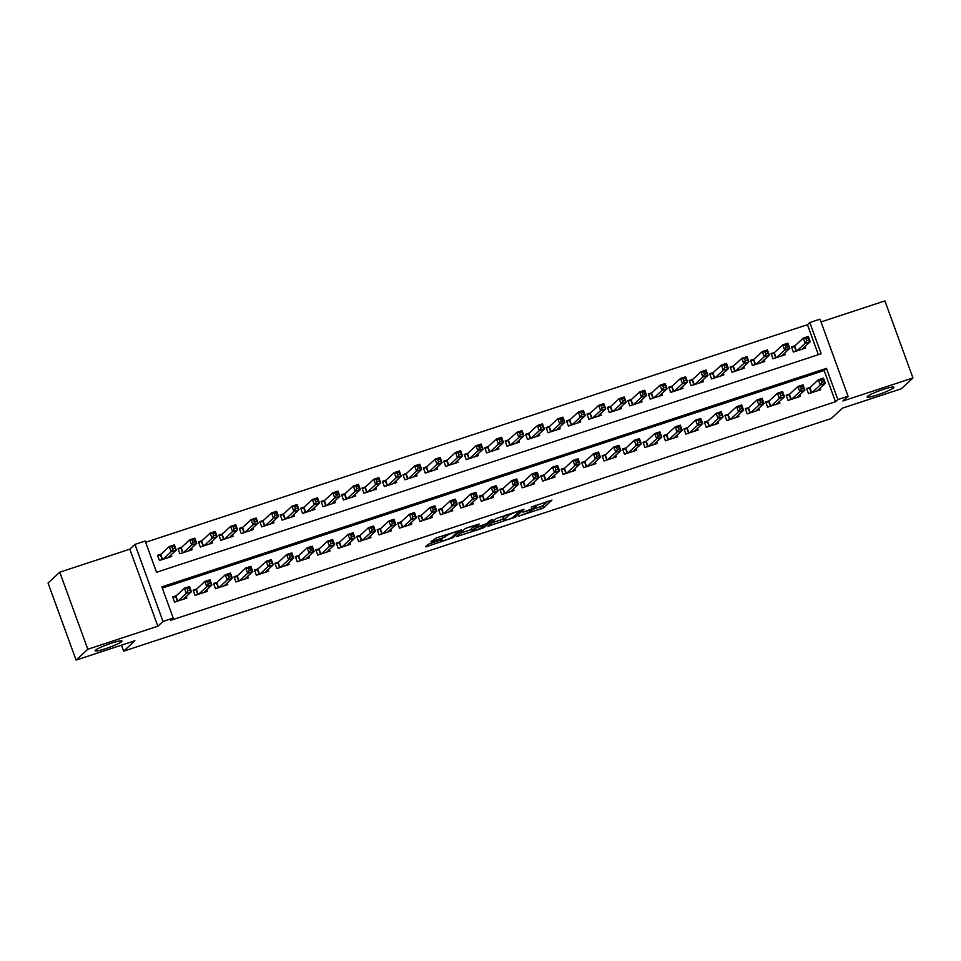 <?xml version="1.0" encoding="UTF-8"?>
<svg xmlns="http://www.w3.org/2000/svg" width="961" height="961" viewBox="0 0 961 961"><rect width="100%" height="100%" fill="white"/><g stroke="black" fill="none" stroke-linecap="round" stroke-linejoin="round"><path stroke-width="1.44" d="M518.748 516.129L543.626 507.864L551.95 500.116L531.145 507.132A7.003 0.805 160 0 1 536.25 506.099A7.003 0.805 160 0 1 536.094 506.387L535.409 507.024A7.003 0.805 160 0 1 527.505 510.495L523.024 512.165L526.868 511.096A7.003 0.805 160 0 1 531.974 510.063A7.003 0.805 160 0 1 531.817 510.351L531.133 510.988A7.003 0.805 160 0 1 523.228 514.459L518.748 516.129M121.615 641.624A14.271 1.646 160 0 0 121.951 641.035A14.271 1.646 160 0 0 109.758 643.738A14.271 1.646 160 0 0 95.439 650.225A14.271 1.646 160 0 0 95.115 650.801A14.271 1.646 160 0 0 107.308 648.098A14.271 1.646 160 0 0 121.615 641.624M893.598 387.824A14.271 1.646 160 0 0 893.922 387.235A14.271 1.646 160 0 0 881.742 389.95A14.271 1.646 160 0 0 867.423 396.425A14.271 1.646 160 0 0 867.098 397.001A14.271 1.646 160 0 0 879.279 394.298A14.271 1.646 160 0 0 893.598 387.824M430.288 543.47L427.813 544.551L425.447 546.797L427.044 546.473L453.196 537.595L461.52 529.847L436.246 537.956L430.912 541.728L442.649 538.064L446.505 535.697A5.862 0.673 160 0 1 452.379 533.043A5.862 0.673 160 0 1 457.388 531.926A5.862 0.673 160 0 1 457.244 532.166L451.802 537.211A5.862 0.673 160 0 1 445.928 539.866A5.862 0.673 160 0 1 440.931 540.983A5.862 0.673 160 0 1 441.063 540.743L442.024 539.806L440.426 540.13L430.288 543.47M173.22 618.079L162.998 621.443L134.96 544.394L145.183 541.043L156.547 572.275L821.162 353.768L809.799 322.536L820.021 319.172L848.058 396.22L837.836 399.584L826.472 368.339L161.856 586.847L173.22 618.079L170.878 620.253L835.493 401.746L837.836 399.584M848.058 396.22L842.905 400.989L912.95 377.961L901.238 388.809L842.449 408.137L831.205 418.54L123.645 651.162L134.888 640.759L76.087 660.087L87.799 649.24L157.844 626.212L162.998 621.443M487.924 526.184L515.625 517.066L523.949 509.318L496.2 518.52L487.924 526.184M481.941 528.418L456.655 536.526L464.992 528.778L467.454 527.697L479.191 524.033L475.779 527.229L477.329 527L486.518 523.697L490.014 520.466L492.861 519.481L484.404 527.337L481.941 528.418L481.689 527.733M76.087 660.087L48.05 583.039L59.762 572.191L87.799 649.24M912.95 377.961L884.913 300.913L821.018 321.923M161.112 554.101L157.532 555.278L159.43 560.479L171.707 556.443L171.118 554.845M181.569 547.374L177.989 548.551L179.875 553.764L192.152 549.728L191.563 548.13M202.014 540.659L198.434 541.836L200.332 547.037L212.597 543.001L212.021 541.403M222.459 533.932L218.88 535.109L220.778 540.31L233.055 536.274L232.466 534.676M242.917 527.205L239.337 528.382L241.235 533.595L253.5 529.559L252.923 527.961M263.362 520.49L259.782 521.667L261.68 526.868L273.945 522.832L273.368 521.234M283.819 513.763L280.24 514.94L282.126 520.141L294.402 516.105L293.814 514.507M304.265 507.036L300.685 508.213L302.583 513.426L314.848 509.39L314.271 507.792M324.71 500.321L321.13 501.498L323.028 506.699L335.293 502.663L334.716 501.065M345.167 493.594L341.587 494.771L343.473 499.972L355.75 495.936L355.162 494.338M365.612 486.867L362.033 488.044L363.931 493.245L376.195 489.221L375.619 487.623M386.058 480.152L382.478 481.317L384.376 486.53L396.653 482.494L396.064 480.896M406.515 473.425L402.935 474.602L404.833 479.803L417.098 475.767L416.521 474.169M426.96 466.698L423.381 467.875L425.279 473.076L437.543 469.052L436.967 467.454M447.406 459.971L443.838 461.148L445.724 466.361L458.001 462.325L457.412 460.727M467.863 453.256L464.283 454.433L466.181 459.634L478.446 455.598L477.869 454M488.308 446.529L484.728 447.706L486.626 452.907L498.891 448.883L498.315 447.285M508.765 439.802L505.186 440.979L507.072 446.192L519.348 442.156L518.76 440.558M529.211 433.087L525.631 434.264L527.529 439.465L539.794 435.429L539.217 433.831M549.656 426.36L546.076 427.537L547.974 432.738L560.251 428.714L559.662 427.116M570.113 419.633L566.534 420.81L568.419 426.023L580.696 421.987L580.108 420.389M590.559 412.918L586.979 414.095L588.877 419.296L601.142 415.26L600.565 413.662M611.004 406.191L607.424 407.368L609.322 412.569L621.599 408.545L621.01 406.947M631.461 399.464L627.881 400.641L629.779 405.854L642.044 401.818L641.467 400.22M651.906 392.749L648.327 393.926L650.225 399.127L662.489 395.091L661.913 393.493M672.364 386.022L668.784 387.199L670.67 392.4L682.947 388.376L682.358 386.778M692.809 379.295L689.229 380.472L691.127 385.685L703.392 381.649L702.815 380.051M713.254 372.58L709.674 373.757L711.572 378.958L723.837 374.922L723.261 373.324M733.711 365.853L730.132 367.03L732.018 372.231L744.294 368.195L743.706 366.597M754.157 359.126L750.577 360.303L752.475 365.516L764.74 361.48L764.163 359.882M774.602 352.411L771.022 353.588L772.92 358.789L785.197 354.753L784.608 353.155M810.219 387.331L806.639 388.508L808.525 393.71L820.802 389.673L820.213 388.076M789.762 394.046L786.182 395.223L788.08 400.437L800.345 396.4L799.768 394.803M769.317 400.773L765.737 401.95L767.635 407.152L779.9 403.127L779.323 401.53M748.859 407.5L745.292 408.677L747.178 413.879L759.454 409.842L758.866 408.245M728.414 414.215L724.834 415.392L726.732 420.606L738.997 416.569L738.42 414.972M707.969 420.942L704.389 422.119L706.275 427.321L718.552 423.296L717.963 421.699M687.511 427.669L683.932 428.846L685.83 434.048L698.106 430.011L697.518 428.414M667.066 434.384L663.486 435.561L665.384 440.775L677.649 436.738L677.073 435.141M646.621 441.111L643.041 442.288L644.927 447.49L657.204 443.465L656.615 441.868M626.164 447.838L622.584 449.015L624.482 454.217L636.747 450.18L636.17 448.583M605.718 454.565L602.139 455.73L604.037 460.944L616.301 456.907L615.725 455.31M585.261 461.28L581.693 462.457L583.579 467.659L595.856 463.634L595.267 462.037M564.816 468.007L561.236 469.184L563.134 474.386L575.399 470.349L574.822 468.752M544.37 474.734L540.791 475.899L542.689 481.113L554.953 477.076L554.377 475.479M523.913 481.449L520.333 482.626L522.231 487.84L534.508 483.803L533.92 482.206M503.468 488.176L499.888 489.353L501.786 494.555L514.051 490.518L513.474 488.921M483.023 494.903L479.443 496.08L481.329 501.282L493.606 497.245L493.017 495.648M462.565 501.618L458.986 502.795L460.884 508.009L473.148 503.972L472.572 502.375M442.12 508.345L438.54 509.522L440.438 514.724L452.703 510.687L452.126 509.09M421.675 515.072L418.095 516.249L419.981 521.451L432.258 517.414L431.669 515.817M401.217 521.787L397.638 522.964L399.536 528.178L411.801 524.141L411.224 522.544M380.772 528.514L377.192 529.691L379.09 534.893L391.355 530.856L390.779 529.259M360.315 535.241L356.735 536.418L358.633 541.62L370.91 537.583L370.321 535.986M339.87 541.956L336.29 543.133L338.188 548.347L350.453 544.31L349.876 542.713M319.424 548.683L315.845 549.86L317.731 555.062L330.007 551.025L329.419 549.428M298.967 555.41L295.387 556.587L297.285 561.789L309.562 557.752L308.974 556.155M278.522 562.125L274.942 563.302L276.84 568.516L289.105 564.479L288.528 562.882M258.077 568.852L254.497 570.029L256.383 575.231L268.66 571.206L268.071 569.609M237.619 575.579L234.04 576.756L235.938 581.958L248.202 577.921L247.626 576.324M217.174 582.294L213.594 583.471L215.492 588.685L227.757 584.648L227.18 583.051M196.717 589.021L193.149 590.198L195.035 595.4L207.312 591.375L206.723 589.778M835.493 401.746L824.13 370.514L162.313 588.096M176.271 595.748L172.692 596.925L174.59 602.127L186.854 598.09L186.278 596.493M818.364 354.693L807.456 324.71L145.64 542.292M795.059 345.684L791.48 346.861L793.378 352.062L805.642 348.026L805.066 346.428M121.458 645.167L123.645 651.162M157.844 626.212L129.807 549.175L59.762 572.191M129.807 549.175L134.96 544.394M807.456 324.71L809.799 322.536M824.13 370.514L826.472 368.339M531.841 509.678L542.869 505.786L547.698 501.306M491.371 522.988L503.144 519.12M511.588 518.291L520.586 510.796L516.586 511.925A7.003 0.805 160 0 0 508.693 515.396L503.732 519.997A7.003 0.805 160 0 0 503.564 520.273A7.003 0.805 160 0 0 508.681 519.24L511.588 518.291M503.564 520.273L502.807 518.195A7.003 0.805 160 0 1 502.975 517.907L506.147 514.976M471.707 529.451L460.151 533.247M475.731 527.325L475.07 525.271M472.295 530.46A5.862 0.673 160 0 0 472.163 530.7A5.862 0.673 160 0 0 477.161 529.583A5.862 0.673 160 0 0 483.035 526.928L485.005 525.066L476.68 527.589L472.295 530.46L471.539 528.37A5.862 0.673 160 0 0 471.407 528.61L472.163 530.7M475.166 525.775L473.461 526.592L474.217 528.682M471.539 528.37L473.461 526.592M802.063 349.203L810.219 341.66L805.102 343.341L803.204 338.14L794.687 346.032L791.768 347.654M805.919 338.632L803.204 338.14L808.321 336.458L810.219 341.66L807.961 337.96L805.919 338.632L806.675 340.711L808.718 340.038M806.675 340.711L805.102 343.341L796.945 350.885M807.961 337.96L808.321 336.458M806.928 389.301L809.835 387.679L818.364 379.787L823.481 378.105L825.379 383.307L817.222 390.851M823.877 381.685L825.379 383.307L820.262 384.989L818.364 379.787L821.078 380.28L821.835 382.358L823.877 381.685L823.121 379.607L821.078 380.28M812.105 392.532L820.262 384.989L821.835 382.358M823.481 378.105L823.121 379.607M781.617 355.93L789.762 348.387L784.657 350.068L782.759 344.855L774.23 352.759L771.323 354.381M785.473 345.359L782.759 344.855L787.876 343.185L789.762 348.387L787.515 344.687L785.473 345.359L786.23 347.438L788.272 346.765M786.23 347.438L784.657 350.068L776.5 357.612M787.515 344.687L787.876 343.185M761.16 362.657L769.317 355.114L764.199 356.783L762.313 351.582L753.784 359.474L750.865 361.096M765.016 352.074L762.313 351.582L767.419 349.9L769.317 355.114L767.07 351.402L765.016 352.074L765.773 354.165L767.827 353.492M765.773 354.165L764.199 356.783L756.055 364.339M767.07 351.402L767.419 349.9M740.715 369.372L748.871 361.829L743.754 363.51L741.856 358.309L733.327 366.201L730.42 367.823M744.571 358.801L741.856 358.309L746.973 356.627L748.871 361.829L746.613 358.129L744.571 358.801L745.328 360.88L747.37 360.207M745.328 360.88L743.754 363.51L735.597 371.054M746.613 358.129L746.973 356.627M720.269 376.099L728.414 368.556L723.309 370.237L721.411 365.024L712.882 372.928L709.963 374.55M724.126 365.528L721.411 365.024L726.516 363.354L728.414 368.556L726.168 364.856L724.126 365.528L724.882 367.607L726.924 366.934M724.882 367.607L723.309 370.237L715.152 377.781M726.168 364.856L726.516 363.354M786.47 396.016L789.389 394.394L797.918 386.502L803.024 384.82L804.922 390.034L796.765 397.578M803.432 388.412L804.922 390.034L799.816 391.716L797.918 386.502L800.633 386.995L801.39 389.085L803.432 388.412L802.675 386.322L800.633 386.995M791.66 399.259L799.816 391.716L801.39 389.085M803.024 384.82L802.675 386.322M766.025 402.743L768.944 401.121L777.461 393.229L782.578 391.547L784.476 396.749L776.32 404.305M782.975 395.127L784.476 396.749L779.359 398.431L777.461 393.229L780.176 393.722L780.933 395.8L782.975 395.127L782.218 393.049L780.176 393.722M771.215 405.974L779.359 398.431L780.933 395.8M782.578 391.547L782.218 393.049M745.58 409.47L748.487 407.848L757.016 399.956L762.133 398.274L764.019 403.476L755.875 411.02M762.529 401.854L764.019 403.476L758.914 405.158L757.016 399.956L759.731 400.449L760.487 402.527L762.529 401.854L761.773 399.776L759.731 400.449M750.757 412.701L758.914 405.158L760.487 402.527M762.133 398.274L761.773 399.776M725.123 416.197L728.042 414.563L736.57 406.671L741.676 404.989L743.574 410.203L735.417 417.747M742.084 408.581L743.574 410.203L738.456 411.885L736.57 406.671L739.273 407.164L740.03 409.254L742.084 408.581L741.327 406.491L739.273 407.164M730.312 419.428L738.456 411.885L740.03 409.254M741.676 404.989L741.327 406.491M699.812 382.826L707.969 375.283L702.851 376.952L700.965 371.751L692.437 379.643L689.517 381.265M703.668 372.243L700.965 371.751L706.071 370.069L707.969 375.283L705.71 371.571L703.668 372.243L704.425 374.334L706.479 373.661M704.425 374.334L702.851 376.952L694.707 384.508M705.71 371.571L706.071 370.069M704.677 422.912L707.584 421.29L716.113 413.398L721.23 411.716L723.128 416.918L714.972 424.474M721.627 415.296L723.128 416.918L718.011 418.6L716.113 413.398L718.828 413.891L719.585 415.969L721.627 415.296L720.87 413.218L718.828 413.891M709.855 426.143L718.011 418.6L719.585 415.969M721.23 411.716L720.87 413.218M679.367 389.541L687.511 381.998L682.406 383.679L680.508 378.478L671.979 386.37L669.072 387.992M683.223 378.97L680.508 378.478L685.625 376.796L687.511 381.998L685.265 378.298L683.223 378.97L683.98 381.049L686.022 380.376M683.98 381.049L682.406 383.679L674.25 391.223M685.265 378.298L685.625 376.796M684.22 429.639L687.139 428.017L695.668 420.125L700.785 418.443L702.671 423.645L694.527 431.189M701.182 422.023L702.671 423.645L697.566 425.327L695.668 420.125L698.383 420.618L699.14 422.696L701.182 422.023L700.425 419.945L698.383 420.618M689.409 432.87L697.566 425.327L699.14 422.696M700.785 418.443L700.425 419.945M658.91 396.268L667.066 388.724L661.961 390.406L660.063 385.193L651.534 393.097L648.615 394.719M662.766 385.697L660.063 385.193L665.168 383.523L667.066 388.724L664.82 385.025L662.766 385.697L663.534 387.776L665.577 387.103M663.534 387.776L661.961 390.406L653.804 397.95M664.82 385.025L665.168 383.523M663.775 436.366L666.694 434.732L675.223 426.84L680.328 425.158L682.226 430.372L674.069 437.916M680.736 428.75L682.226 430.372L677.109 432.054L675.223 426.84L677.925 427.333L678.682 429.423L680.736 428.75L679.98 426.66L677.925 427.333M668.964 439.597L677.109 432.054L678.682 429.423M680.328 425.158L679.98 426.66M638.464 402.995L646.621 395.451L641.504 397.133L639.606 391.92L631.089 399.812L628.17 401.434M642.32 392.412L639.606 391.92L644.723 390.238L646.621 395.451L644.363 391.74L642.32 392.412L643.077 394.503L645.119 393.83M643.077 394.503L641.504 397.133L633.347 404.677M644.363 391.74L644.723 390.238M643.329 443.081L646.236 441.459L654.765 433.567L659.883 431.885L661.781 437.087L653.624 444.643M660.279 435.465L661.781 437.087L656.663 438.769L654.765 433.567L657.48 434.06L658.237 436.138L660.279 435.465L659.522 433.387L657.48 434.06M648.507 446.324L656.663 438.769L658.237 436.138M659.883 431.885L659.522 433.387M618.019 409.71L626.164 402.166L621.058 403.848L619.16 398.647L610.631 406.539L607.724 408.161M621.875 399.139L619.16 398.647L624.278 396.965L626.164 402.166L623.917 398.467L621.875 399.139L622.632 401.217L624.674 400.545M622.632 401.217L621.058 403.848L612.902 411.392M623.917 398.467L624.278 396.965M622.872 449.808L625.791 448.186L634.32 440.294L639.425 438.612L641.323 443.814L633.179 451.358M639.834 442.192L641.323 443.814L636.218 445.496L634.32 440.294L637.035 440.787L637.792 442.865L639.834 442.192L639.077 440.114L637.035 440.787M628.062 453.039L636.218 445.496L637.792 442.865M639.425 438.612L639.077 440.114M597.562 416.437L605.718 408.893L600.601 410.575L598.715 405.374L590.186 413.266L587.267 414.888M601.418 405.866L598.715 405.374L603.82 403.692L605.718 408.893L603.472 405.194L601.418 405.866L602.175 407.945L604.229 407.272M602.175 407.945L600.601 410.575L592.457 418.119M603.472 405.194L603.82 403.692M602.427 456.535L605.346 454.901L613.863 447.009L618.98 445.327L620.878 450.541L612.722 458.085M619.389 448.919L620.878 450.541L615.761 452.223L613.863 447.009L616.578 447.502L617.334 449.592L619.389 448.919L618.62 446.829L616.578 447.502M607.616 459.766L615.761 452.223L617.334 449.592M618.98 445.327L618.62 446.829M577.117 423.164L585.273 415.62L580.156 417.302L578.258 412.089L569.729 419.981L566.822 421.603M580.973 412.581L578.258 412.089L583.375 410.407L585.273 415.62L583.015 411.909L580.973 412.581L581.729 414.671L583.771 413.999M581.729 414.671L580.156 417.302L571.999 424.846M583.015 411.909L583.375 410.407M581.982 463.25L584.889 461.628L593.418 453.736L598.535 452.054L600.421 457.256L592.276 464.812M598.931 455.634L600.421 457.256L595.315 458.938L593.418 453.736L596.132 454.229L596.889 456.307L598.931 455.634L598.174 453.556L596.132 454.229M587.159 466.493L595.315 458.938L596.889 456.307M598.535 452.054L598.174 453.556M556.671 429.891L564.816 422.335L559.71 424.017L557.812 418.816L549.284 426.708L546.365 428.33M560.527 419.308L557.812 418.816L562.93 417.134L564.816 422.335L562.569 418.636L560.527 419.308L561.284 421.386L563.326 420.714M561.284 421.386L559.71 424.017L551.554 431.561M562.569 418.636L562.93 417.134M561.524 469.977L564.443 468.355L572.972 460.463L578.078 458.781L579.976 463.983L571.819 471.527M578.486 462.361L579.976 463.983L574.858 465.665L572.972 460.463L575.675 460.956L576.444 463.034L578.486 462.361L577.729 460.283L575.675 460.956M566.714 473.208L574.858 465.665L576.444 463.034M578.078 458.781L577.729 460.283M536.214 436.606L544.37 429.062L539.253 430.744L537.367 425.543L528.838 433.435L525.919 435.057M540.07 426.035L537.367 425.543L542.472 423.861L544.37 429.062L542.124 425.363L540.07 426.035L540.827 428.113L542.881 427.441M540.827 428.113L539.253 430.744L531.109 438.288M542.124 425.363L542.472 423.861M541.079 476.704L543.998 475.07L552.515 467.178L557.632 465.496L559.53 470.71L551.374 478.254M558.029 469.088L559.53 470.71L554.413 472.392L552.515 467.178L555.23 467.671L555.987 469.761L558.029 469.088L557.272 466.998L555.23 467.671M546.256 479.935L554.413 472.392L555.987 469.761M557.632 465.496L557.272 466.998M515.769 443.333L523.925 435.789L518.808 437.471L516.91 432.258L508.381 440.15L505.474 441.784M519.625 432.75L516.91 432.258L522.027 430.576L523.925 435.789L521.667 432.078L519.625 432.75L520.381 434.84L522.424 434.168M520.381 434.84L518.808 437.471L510.651 445.015M521.667 432.078L522.027 430.576M520.634 483.419L523.541 481.797L532.07 473.905L537.187 472.223L539.073 477.425L530.928 484.981M537.583 475.803L539.073 477.425L533.968 479.107L532.07 473.905L534.784 474.398L535.541 476.476L537.583 475.803L536.827 473.725L534.784 474.398M525.811 486.662L533.968 479.107L535.541 476.476M537.187 472.223L536.827 473.725M495.323 450.06L503.468 442.504L498.363 444.186L496.465 438.985L487.936 446.877L485.017 448.499M499.179 439.477L496.465 438.985L501.57 437.303L503.468 442.504L501.222 438.805L499.179 439.477L499.936 441.555L501.978 440.883M499.936 441.555L498.363 444.186L490.206 451.73M501.222 438.805L501.57 437.303M500.176 490.146L503.096 488.524L511.624 480.632L516.73 478.95L518.628 484.152L510.471 491.696M517.138 482.53L518.628 484.152L513.51 485.834L511.624 480.632L514.327 481.125L515.084 483.203L517.138 482.53L516.381 480.452L514.327 481.125M505.366 493.377L513.51 485.834L515.084 483.203M516.73 478.95L516.381 480.452M474.866 456.775L483.023 449.231L477.905 450.913L476.007 445.712L467.49 453.604L464.571 455.226M478.722 446.204L476.007 445.712L481.125 444.03L483.023 449.231L480.764 445.532L478.722 446.204L479.479 448.282L481.533 447.61M479.479 448.282L477.905 450.913L469.761 458.457M480.764 445.532L481.125 444.03M479.731 496.873L482.638 495.239L491.167 487.347L496.284 485.665L498.182 490.879L490.026 498.423M496.681 489.257L498.182 490.879L493.065 492.561L491.167 487.347L493.882 487.84L494.639 489.93L496.681 489.257L495.924 487.179L493.882 487.84M484.909 500.104L493.065 492.561L494.639 489.93M496.284 485.665L495.924 487.179M454.421 463.502L462.565 455.958L457.46 457.64L455.562 452.427L447.033 460.319L444.126 461.953M458.277 452.919L455.562 452.427L460.679 450.745L462.565 455.958L460.319 452.247L458.277 452.919L459.034 455.009L461.076 454.337M459.034 455.009L457.46 457.64L449.304 465.184M460.319 452.247L460.679 450.745M459.274 503.588L462.193 501.966L470.722 494.074L475.839 492.392L477.725 497.594L469.581 505.15M476.236 495.984L477.725 497.594L472.62 499.276L470.722 494.074L473.437 494.567L474.193 496.645L476.236 495.984L475.479 493.894L473.437 494.567M464.463 506.831L472.62 499.276L474.193 496.645M475.839 492.392L475.479 493.894M433.964 470.229L442.12 462.673L437.003 464.355L435.117 459.154L426.588 467.046L423.669 468.668M437.82 459.646L435.117 459.154L440.222 457.472L442.12 462.673L439.874 458.974L437.82 459.646L438.588 461.724L440.631 461.052M438.588 461.724L437.003 464.355L428.858 471.911M439.874 458.974L440.222 457.472M438.829 510.315L441.748 508.693L450.277 500.801L455.382 499.119L457.28 504.321L449.123 511.865M455.79 502.699L457.28 504.321L452.163 506.003L450.277 500.801L452.979 501.294L453.736 503.372L455.79 502.699L455.021 500.621L452.979 501.294M444.018 513.546L452.163 506.003L453.736 503.372M455.382 499.119L455.021 500.621M413.518 476.944L421.675 469.4L416.557 471.082L414.659 465.881L406.143 473.773L403.224 475.395M417.374 466.373L414.659 465.881L419.777 464.199L421.675 469.4L419.416 465.701L417.374 466.373L418.131 468.451L420.173 467.779M418.131 468.451L416.557 471.082L408.401 478.626M419.416 465.701L419.777 464.199M418.383 517.042L421.29 515.42L429.819 507.516L434.937 505.834L436.823 511.048L428.678 518.592M435.333 509.426L436.823 511.048L431.717 512.73L429.819 507.516L432.534 508.021L433.291 510.099L435.333 509.426L434.576 507.348L432.534 508.021M423.561 520.273L431.717 512.73L433.291 510.099M434.937 505.834L434.576 507.348M393.073 483.671L401.217 476.127L396.112 477.809L394.214 472.596L385.685 480.488L382.778 482.122M396.929 473.088L394.214 472.596L399.332 470.914L401.217 476.127L398.971 472.416L396.929 473.088L397.686 475.178L399.728 474.506M397.686 475.178L396.112 477.809L387.956 485.353M398.971 472.416L399.332 470.914M397.926 523.757L400.845 522.135L409.374 514.243L414.479 512.561L416.377 517.775L408.221 525.319M414.888 516.153L416.377 517.775L411.272 519.445L409.374 514.243L412.089 514.736L412.846 516.826L414.888 516.153L414.131 514.063L412.089 514.736M403.115 527L411.272 519.445L412.846 516.826M414.479 512.561L414.131 514.063M372.616 490.398L380.772 482.842L375.655 484.524L373.769 479.323L365.24 487.215L362.321 488.837M376.472 479.815L373.769 479.323L378.874 477.641L380.772 482.842L378.526 479.143L376.472 479.815L377.229 481.893L379.283 481.221M377.229 481.893L375.655 484.524L367.51 492.08M378.526 479.143L378.874 477.641M377.481 530.484L380.4 528.862L388.917 520.97L394.034 519.288L395.932 524.49L387.776 532.034M394.43 522.868L395.932 524.49L390.815 526.172L388.917 520.97L391.632 521.463L392.388 523.541L394.43 522.868L393.674 520.79L391.632 521.463M382.67 533.715L390.815 526.172L392.388 523.541M394.034 519.288L393.674 520.79M352.17 497.113L360.327 489.569L355.21 491.251L353.312 486.05L344.783 493.942L341.876 495.564M356.026 486.542L353.312 486.05L358.429 484.368L360.327 489.569L358.069 485.87L356.026 486.542L356.783 488.62L358.825 487.948M356.783 488.62L355.21 491.251L347.053 498.795M358.069 485.87L358.429 484.368M357.036 537.211L359.943 535.589L368.471 527.685L373.589 526.015L375.475 531.217L367.33 538.761M373.985 529.595L375.475 531.217L370.369 532.899L368.471 527.685L371.186 528.19L371.943 530.268L373.985 529.595L373.228 527.517L371.186 528.19M362.213 540.442L370.369 532.899L371.943 530.268M373.589 526.015L373.228 527.517M331.725 503.84L339.87 496.296L334.764 497.978L332.866 492.765L324.337 500.657L321.418 502.291M335.581 493.257L332.866 492.765L337.972 491.083L339.87 496.296L337.623 492.585L335.581 493.257L336.338 495.347L338.38 494.675M336.338 495.347L334.764 497.978L326.608 505.522M337.623 492.585L337.972 491.083M336.578 543.926L339.497 542.304L348.026 534.412L353.131 532.73L355.029 537.944L346.873 545.488M353.54 536.322L355.029 537.944L349.912 539.614L348.026 534.412L350.729 534.905L351.486 536.995L353.54 536.322L352.783 534.232L350.729 534.905M341.768 547.169L349.912 539.614L351.486 536.995M353.131 532.73L352.783 534.232M311.268 510.567L319.424 503.011L314.307 504.693L312.421 499.492L303.892 507.384L300.973 509.006M315.124 499.984L312.421 499.492L317.526 497.81L319.424 503.011L317.166 499.312L315.124 499.984L315.881 502.062L317.935 501.39M315.881 502.062L314.307 504.693L306.163 512.249M317.166 499.312L317.526 497.81M316.133 550.653L319.04 549.031L327.569 541.139L332.686 539.457L334.584 544.659L326.428 552.203M333.083 543.037L334.584 544.659L329.467 546.341L327.569 541.139L330.284 541.632L331.04 543.71L333.083 543.037L332.326 540.959L330.284 541.632M321.31 553.884L329.467 546.341L331.04 543.71M332.686 539.457L332.326 540.959M290.823 517.282L298.967 509.738L293.862 511.42L291.964 506.219L283.435 514.111L280.528 515.733M294.679 506.711L291.964 506.219L297.081 504.537L298.967 509.738L296.721 506.039L294.679 506.711L295.435 508.789L297.478 508.117M295.435 508.789L293.862 511.42L285.705 518.964M296.721 506.039L297.081 504.537M270.365 524.009L278.522 516.465L273.417 518.147L271.519 512.934L262.99 520.826L260.071 522.46M274.221 513.426L271.519 512.934L276.624 511.252L278.522 516.465L276.275 512.766L274.221 513.426L274.99 515.516L277.032 514.844M274.99 515.516L273.417 518.147L265.26 525.691M276.275 512.766L276.624 511.252M249.92 530.736L258.077 523.18L252.959 524.862L251.061 519.661L242.544 527.553L239.625 529.175M253.776 520.153L251.061 519.661L256.179 517.979L258.077 523.18L255.818 519.481L253.776 520.153L254.533 522.231L256.575 521.571M254.533 522.231L252.959 524.862L244.803 532.418M255.818 519.481L256.179 517.979M295.676 557.38L298.595 555.758L307.124 547.854L312.241 546.184L314.127 551.386L305.982 558.93M312.637 549.764L314.127 551.386L309.022 553.068L307.124 547.854L309.838 548.359L310.595 550.437L312.637 549.764L311.881 547.686L309.838 548.359M300.865 560.611L309.022 553.068L310.595 550.437M312.241 546.184L311.881 547.686M275.23 564.095L278.149 562.473L286.678 554.581L291.784 552.899L293.682 558.113L285.525 565.657M292.192 556.491L293.682 558.113L288.564 559.795L286.678 554.581L289.381 555.074L290.138 557.164L292.192 556.491L291.435 554.401L289.381 555.074M280.42 567.338L288.564 559.795L290.138 557.164M291.784 552.899L291.435 554.401M254.785 570.822L257.692 569.2L266.221 561.308L271.338 559.626L273.236 564.828L265.08 572.372M271.735 563.206L273.236 564.828L268.119 566.51L266.221 561.308L268.936 561.801L269.693 563.879L271.735 563.206L270.978 561.128L268.936 561.801M259.963 574.053L268.119 566.51L269.693 563.879M271.338 559.626L270.978 561.128M229.475 537.451L237.619 529.907L232.514 531.589L230.616 526.388L222.087 534.28L219.18 535.902M233.331 526.88L230.616 526.388L235.733 524.706L237.619 529.907L235.373 526.208L233.331 526.88L234.088 528.958L236.13 528.286M234.088 528.958L232.514 531.589L224.357 539.133M235.373 526.208L235.733 524.706M234.328 577.549L237.247 575.927L245.776 568.035L250.881 566.353L252.779 571.555L244.635 579.099M251.289 569.933L252.779 571.555L247.674 573.236L245.776 568.035L248.491 568.528L249.247 570.606L251.289 569.933L250.533 567.855L248.491 568.528M239.517 580.78L247.674 573.236L249.247 570.606M250.881 566.353L250.533 567.855M209.017 544.178L217.174 536.634L212.057 538.316L210.171 533.103L201.642 541.007L198.723 542.629M212.874 533.607L210.171 533.103L215.276 531.433L217.174 536.634L214.928 532.935L212.874 533.607L213.63 535.685L215.684 535.013M213.63 535.685L212.057 538.316L203.912 545.86M214.928 532.935L215.276 531.433M213.883 584.264L216.802 582.642L225.318 574.75L230.436 573.068L232.334 578.282L224.177 585.826M230.844 576.66L232.334 578.282L227.216 579.963L225.318 574.75L228.033 575.243L228.79 577.333L230.844 576.66L230.075 574.57L228.033 575.243M219.072 587.507L227.216 579.963L228.79 577.333M230.436 573.068L230.075 574.57M188.572 550.905L196.729 543.361L191.611 545.031L189.713 539.83L181.185 547.722L178.278 549.344M192.428 540.322L189.713 539.83L194.831 538.148L196.729 543.361L194.47 539.65L192.428 540.322L193.185 542.412L195.227 541.74M193.185 542.412L191.611 545.031L183.455 552.587M194.47 539.65L194.831 538.148M193.437 590.991L196.344 589.369L204.873 581.477L209.991 579.795L211.876 584.997L203.732 592.553M210.387 583.375L211.876 584.997L206.771 586.678L204.873 581.477L207.588 581.97L208.345 584.048L210.387 583.375L209.63 581.297L207.588 581.97M198.615 594.222L206.771 586.678L208.345 584.048M209.991 579.795L209.63 581.297M168.127 557.62L176.271 550.076L171.166 551.758L169.268 546.557L160.739 554.449L157.82 556.071M171.983 547.049L169.268 546.557L174.385 544.875L176.271 550.076L174.025 546.377L171.983 547.049L172.74 549.127L174.782 548.455M172.74 549.127L171.166 551.758L163.01 559.302M174.025 546.377L174.385 544.875M172.98 597.718L175.899 596.096L184.428 588.204L189.533 586.522L191.431 591.724L183.275 599.268M189.942 590.102L191.431 591.724L186.314 593.405L184.428 588.204L187.131 588.697L187.9 590.775L189.942 590.102L189.185 588.024L187.131 588.697M178.169 600.949L186.314 593.405L187.9 590.775M189.533 586.522L189.185 588.024M542.869 505.786L543.626 507.864M540.394 506.867L541.151 508.946M515.168 515.817L515.625 517.066M489.137 525.042L489.473 525.943M508.285 514.267L508.693 515.396M502.975 517.907L503.732 519.997M457.929 535.313L458.253 536.202M475.034 525.199L475.779 527.229M483.948 526.075L484.404 527.337M440.799 540.01L441.063 540.743M446.144 534.7L446.505 535.697M444.487 535.241L445.123 536.983M441.928 536.082L442.649 538.064M432.186 540.502L432.51 541.403M452.739 536.346L453.196 537.595M450.481 538.004L450.733 538.677M426.72 545.572L427.044 546.473M794.687 346.032L796.501 351.041M794.363 346.236L796.14 351.149M811.3 392.797L809.51 387.884M811.661 392.677L809.835 387.679M774.23 352.759L776.056 357.756M773.905 352.963L775.695 357.876M753.784 359.474L755.598 364.483M753.46 359.69L755.25 364.603M733.327 366.201L735.153 371.21M733.015 366.405L734.793 371.318M712.882 372.928L714.708 377.925M712.557 373.132L714.347 378.045M790.855 399.524L789.065 394.611M791.215 399.404L789.389 394.394M770.41 406.239L768.62 401.326M770.758 406.131L768.944 401.121M749.952 412.966L748.163 408.053M750.313 412.846L748.487 407.848M729.507 419.693L727.717 414.78M729.867 419.573L728.042 414.563M692.437 379.643L694.25 384.652M692.112 379.859L693.902 384.772M709.05 426.408L707.272 421.507M709.41 426.3L707.584 421.29M671.979 386.37L673.805 391.379M671.655 386.574L673.445 391.487M688.605 433.135L686.815 428.222M688.965 433.015L687.139 428.017M651.534 393.097L653.36 398.094M651.21 393.301L653 398.214M668.159 439.862L666.369 434.949M668.508 439.742L666.694 434.732M631.089 399.812L632.903 404.821M630.764 400.028L632.554 404.941M647.702 446.589L645.924 441.676M648.062 446.469L646.236 441.459M610.631 406.539L612.457 411.548M610.307 406.743L612.097 411.656M627.257 453.304L625.467 448.391M627.617 453.184L625.791 448.186M590.186 413.266L592.012 418.263M589.862 413.47L591.652 418.383M606.811 460.031L605.022 455.118M607.16 459.911L605.346 454.901M569.729 419.981L571.555 424.99M569.417 420.197L571.194 425.11M586.354 466.758L584.564 461.845M586.715 466.638L584.889 461.628M549.284 426.708L551.109 431.717M548.959 426.924L550.749 431.825M565.909 473.473L564.119 468.56M566.269 473.353L564.443 468.355M528.838 433.435L530.652 438.432M528.514 433.639L530.304 438.552M545.464 480.2L543.674 475.287M545.812 480.08L543.998 475.07M508.381 440.15L510.207 445.159M508.057 440.366L509.847 445.279M525.006 486.927L523.216 482.014M525.367 486.807L523.541 481.797M487.936 446.877L489.762 451.886M487.611 447.093L489.401 451.994M504.561 493.642L502.771 488.729M504.909 493.534L503.096 488.524M467.49 453.604L469.304 458.601M467.166 453.808L468.956 458.721M484.104 500.369L482.326 495.456M484.464 500.249L482.638 495.239M447.033 460.319L448.859 465.328M446.709 460.535L448.499 465.448M463.658 507.096L461.869 502.183M464.019 506.976L462.193 501.966M426.588 467.046L428.414 472.055M426.264 467.262L428.053 472.175M443.213 513.811L441.423 508.898M443.562 513.703L441.748 508.693M406.143 473.773L407.957 478.77M405.818 473.977L407.596 478.89M422.756 520.538L420.966 515.625M423.116 520.418L421.29 515.42M385.685 480.488L387.511 485.497M385.361 480.704L387.151 485.617M402.311 527.265L400.521 522.352M402.671 527.145L400.845 522.135M365.24 487.215L367.054 492.224M364.916 487.431L366.706 492.344M381.865 533.98L380.075 529.067M382.214 533.872L380.4 528.862M344.783 493.942L346.609 498.939M344.47 494.146L346.248 499.059M361.408 540.707L359.618 535.794M361.768 540.587L359.943 535.589M324.337 500.657L326.163 505.666M324.013 500.873L325.803 505.786M340.963 547.434L339.173 542.521M341.323 547.314L339.497 542.304M303.892 507.384L305.706 512.393M303.568 507.6L305.358 512.513M320.506 554.149L318.728 549.236M320.866 554.041L319.04 549.031M283.435 514.111L285.261 519.12M283.111 514.315L284.9 519.228M262.99 520.826L264.816 525.835M262.665 521.042L264.455 525.955M242.544 527.553L244.358 532.562M242.22 527.769L244.01 532.682M300.06 560.876L298.27 555.963M300.421 560.756L298.595 555.758M279.615 567.603L277.825 562.69M279.963 567.483L278.149 562.473M259.158 574.318L257.368 569.405M259.518 574.21L257.692 569.2M222.087 534.28L223.913 539.289M221.763 534.484L223.553 539.397M238.712 581.045L236.923 576.132M239.073 580.924L237.247 575.927M201.642 541.007L203.456 546.004M201.317 541.211L203.107 546.124M218.267 587.772L216.477 582.859M218.615 587.651L216.802 582.642M181.185 547.722L183.01 552.731M180.872 547.938L182.65 552.851M197.81 594.487L196.02 589.573M198.17 594.379L196.344 589.369M160.739 554.449L162.565 559.458M160.415 554.653L162.205 559.566M177.365 601.214L175.575 596.3M177.725 601.093L175.899 596.096M531.589 508.994L531.974 510.063M535.926 505.186L536.25 506.099M440.594 540.082L440.931 540.983M457.088 531.097L457.388 531.926"/></g></svg>
